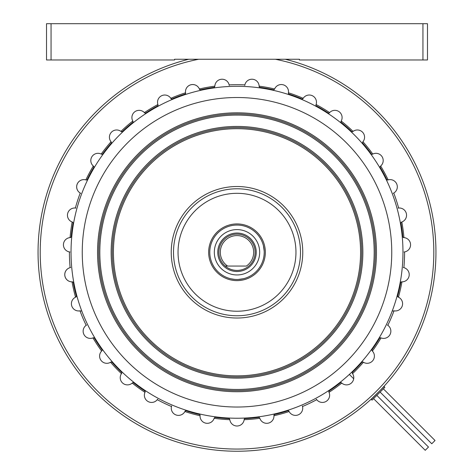 <?xml version="1.0" encoding="UTF-8"?>
<svg xmlns="http://www.w3.org/2000/svg" width="474" height="474" viewBox="0 0 474 474"><rect width="100%" height="100%" fill="white"/><g stroke="black" fill="none" stroke-linecap="round" stroke-linejoin="round"><path stroke-width="0.71" d="M427.477 23.7L427.477 59.979L422.938 59.979L422.938 23.7L427.477 23.7M422.938 59.979L299.402 59.979L299.402 59.256L174.598 59.256L174.598 59.979L46.523 59.979L46.523 23.7L51.062 23.7L51.062 59.979M422.938 23.7L51.062 23.7M229.837 419.703A167.583 167.583 0 0 1 214.153 418.287A7.223 7.223 0 0 1 200.058 415.734L200.105 415.171L200.058 415.734A7.223 7.223 0 0 0 214.153 418.287L214.918 417.316A166.51 166.51 0 0 0 229.262 418.601L229.837 419.703A7.223 7.223 0 0 0 244.163 419.703L244.211 419.14L244.163 419.703A167.583 167.583 0 0 0 259.847 418.287A7.223 7.223 0 0 0 273.942 415.734L274.316 414.549L273.895 415.171M214.153 418.287A7.223 7.223 0 0 1 200.058 415.734A167.583 167.583 0 0 1 184.878 411.545A7.223 7.223 0 0 1 171.464 406.508L171.612 405.969L171.464 406.508A7.223 7.223 0 0 0 184.878 411.545L185.802 410.715L185.115 411.035M184.878 411.545A7.223 7.223 0 0 1 171.464 406.508L171.612 405.969L171.464 406.508A167.583 167.583 0 0 1 157.273 399.677A7.223 7.223 0 0 1 144.973 392.33L145.044 391.091L144.973 392.33A7.223 7.223 0 0 0 157.273 399.677L157.605 399.221L157.273 399.677A7.223 7.223 0 0 1 144.973 392.33A167.583 167.583 0 0 1 132.234 383.069L133.39 382.625L132.643 382.684M121.777 373.192L121.735 372.44L121.445 373.642A7.223 7.223 0 0 0 132.234 383.069A7.223 7.223 0 0 1 121.445 373.642A167.583 167.583 0 0 1 110.566 362.26L111.781 362.029L111.029 361.952M110.566 362.26A7.223 7.223 0 0 1 101.632 351.062L102.04 350.677L101.632 351.062A7.223 7.223 0 0 0 110.566 362.26A7.223 7.223 0 0 1 101.632 351.062A167.583 167.583 0 0 1 92.957 337.921L94.196 337.909L93.473 337.695M83.134 331.184A7.223 7.223 0 0 0 92.957 337.921A7.223 7.223 0 0 1 86.167 325.3A7.223 7.223 0 0 0 83.134 331.184M76.065 296.979L76.415 296.309L75.55 297.198A7.223 7.223 0 0 0 79.982 310.826L81.202 311.033L79.982 310.826A7.223 7.223 0 0 1 75.55 297.198A167.583 167.583 0 0 1 72.048 281.846L73.209 282.267L72.605 281.817M64.754 274.624A7.223 7.223 0 0 0 72.048 281.846A7.223 7.223 0 0 1 70.122 267.65A7.223 7.223 0 0 0 64.754 274.624M69.974 251.99L69.417 251.919A7.223 7.223 0 0 1 70.063 237.604A7.223 7.223 0 0 0 69.417 251.919L69.974 251.99M72.706 222.17L72.172 221.998L73.115 222.804A166.51 166.51 0 0 0 71.183 237.077L70.063 237.604A167.583 167.583 0 0 1 72.172 221.998A7.223 7.223 0 0 1 75.36 208.033A7.223 7.223 0 0 0 72.172 221.998L72.706 222.17L72.172 221.998A7.223 7.223 0 0 1 75.36 208.033L75.917 208.11L75.36 208.033A167.583 167.583 0 0 1 80.23 193.054L80.722 193.321L80.23 193.054A7.223 7.223 0 0 1 85.859 179.883A167.583 167.583 0 0 1 93.319 166.013L93.917 167.097L93.763 166.362M76.652 186.821A7.223 7.223 0 0 0 80.23 193.054L80.722 193.321L80.23 193.054A7.223 7.223 0 0 1 85.859 179.883A7.223 7.223 0 0 0 76.652 186.821M101.709 154.323L102.449 154.18L101.217 154.056A7.223 7.223 0 0 0 93.319 166.013A7.223 7.223 0 0 1 101.217 154.056A167.583 167.583 0 0 1 111.035 141.744L111.426 142.917L111.402 142.164M121.368 131.742L122.126 131.731L120.935 131.387A7.223 7.223 0 0 0 111.035 141.744A7.223 7.223 0 0 1 120.935 131.387A167.583 167.583 0 0 1 132.791 121.03L132.969 122.256L133.081 121.51M144.748 113.031L145.494 113.156L144.38 112.605A7.223 7.223 0 0 0 132.791 121.03A7.223 7.223 0 0 1 144.38 112.605A167.583 167.583 0 0 1 157.901 104.529L157.86 105.767L158.097 105.056M171.096 98.799L171.807 99.054L170.812 98.314A7.223 7.223 0 0 0 157.901 104.529A7.223 7.223 0 0 1 170.812 98.314A167.583 167.583 0 0 1 185.553 92.78L185.287 93.994L185.654 93.331M185.476 91.743A7.223 7.223 0 0 0 185.553 92.78A7.223 7.223 0 0 1 199.364 88.97A167.583 167.583 0 0 1 214.858 86.155L214.378 87.305A166.51 166.51 0 0 0 200.212 89.876L199.364 88.97A7.223 7.223 0 0 0 185.476 91.743M40.213 252.269A196.787 196.787 0 0 0 237 449.062A196.787 196.787 0 0 0 275.353 59.256L198.647 59.256A196.787 196.787 0 0 0 40.213 252.269M285.295 59.256A198.967 198.967 0 0 1 237 451.236A198.967 198.967 0 0 1 188.705 59.256M371.557 398.835L383.644 387.009M351.874 131.731L352.632 131.742L351.874 131.731A166.51 166.51 0 0 0 341.031 122.256L341.209 121.03A7.223 7.223 0 0 0 329.62 112.605L328.506 113.156L329.252 113.031M316.14 105.767L315.903 105.056L316.14 105.767A166.51 166.51 0 0 1 328.506 113.156M288.885 411.035L288.198 410.715L289.122 411.545A7.223 7.223 0 0 0 302.536 406.508A167.583 167.583 0 0 0 316.727 399.677L316.395 399.221L316.727 399.677A7.223 7.223 0 0 0 329.027 392.33L328.956 391.091L328.778 391.82M341.357 382.684L340.61 382.625L341.766 383.069A167.583 167.583 0 0 1 329.027 392.33M340.61 382.625A166.51 166.51 0 0 1 328.956 391.091M341.766 383.069A7.223 7.223 0 0 0 352.555 373.642L352.265 372.44L352.223 373.192M362.971 361.952L362.219 362.029L363.434 362.26A167.583 167.583 0 0 1 352.555 373.642M362.219 362.029A166.51 166.51 0 0 1 352.265 372.44M363.434 362.26A7.223 7.223 0 0 0 372.368 351.062L371.871 349.925L371.96 350.677M380.527 337.695L379.804 337.909L381.043 337.921A167.583 167.583 0 0 1 372.368 351.062M379.804 337.909A166.51 166.51 0 0 1 371.871 349.925M381.043 337.921A7.223 7.223 0 0 0 387.833 325.3L387.365 324.998L387.833 325.3A167.583 167.583 0 0 0 394.018 310.826A7.223 7.223 0 0 0 398.45 297.198L397.585 296.309L397.935 296.979M392.798 311.033L394.018 310.826L392.798 311.033M401.395 281.817L400.791 282.267L401.952 281.846A167.583 167.583 0 0 1 398.45 297.198M400.791 282.267A166.51 166.51 0 0 1 397.585 296.309M401.952 281.846A7.223 7.223 0 0 0 403.878 267.65L403.327 267.526L403.878 267.65A167.583 167.583 0 0 0 404.583 251.919A7.223 7.223 0 0 0 403.937 237.604L402.817 237.077A166.51 166.51 0 0 0 400.886 222.804L401.828 221.998A7.223 7.223 0 0 0 398.64 208.033L398.083 208.11L398.64 208.033A167.583 167.583 0 0 0 393.77 193.054A7.223 7.223 0 0 0 388.141 179.883L386.903 179.782L387.608 180.055M404.026 251.99L404.583 251.919L404.026 251.99M401.294 222.17L401.828 221.998A167.583 167.583 0 0 1 403.937 237.604L403.38 237.581M393.278 193.321L393.77 193.054L393.278 193.321M341.209 121.03A167.583 167.583 0 0 1 353.065 131.387A7.223 7.223 0 0 1 362.966 141.744L362.598 142.164L362.966 141.744A167.583 167.583 0 0 1 372.783 154.056A7.223 7.223 0 0 1 380.681 166.013L380.237 166.362L380.681 166.013A167.583 167.583 0 0 1 388.141 179.883M380.083 167.097L380.237 166.362L380.083 167.097A166.51 166.51 0 0 1 386.903 179.782M371.551 154.18L372.291 154.323L371.551 154.18A166.51 166.51 0 0 0 362.574 142.917L362.598 142.164L362.574 142.917M372.783 154.056L372.291 154.323M315.903 105.056L316.099 104.529A7.223 7.223 0 0 0 303.188 98.314A167.583 167.583 0 0 0 288.447 92.78L288.346 93.331L288.447 92.78A7.223 7.223 0 0 0 274.636 88.97A167.583 167.583 0 0 0 259.142 86.155L259.142 86.718L259.142 86.155A7.223 7.223 0 0 0 244.874 84.876A167.583 167.583 0 0 0 229.126 84.876L229.226 85.427L229.126 84.876A7.223 7.223 0 0 0 214.858 86.155M185.553 92.78A7.223 7.223 0 0 1 199.364 88.97L199.56 89.497M171.807 99.054A166.51 166.51 0 0 1 185.287 93.994M145.494 113.156A166.51 166.51 0 0 1 157.86 105.767M122.126 131.731A166.51 166.51 0 0 1 132.969 122.256M102.449 154.18A166.51 166.51 0 0 1 111.426 142.917M87.098 179.782L86.392 180.055L87.098 179.782A166.51 166.51 0 0 1 93.917 167.097M86.392 180.055L85.859 179.883M72.048 281.846A7.223 7.223 0 0 1 70.122 267.65L70.673 267.526L70.122 267.65A167.583 167.583 0 0 1 69.417 251.919A7.223 7.223 0 0 1 70.063 237.604L70.62 237.581M76.415 296.309A166.51 166.51 0 0 1 73.209 282.267M92.957 337.921A7.223 7.223 0 0 1 86.167 325.3L86.635 324.998L86.167 325.3A167.583 167.583 0 0 1 79.982 310.826A7.223 7.223 0 0 1 75.55 297.198M102.129 349.925L102.04 350.677L102.129 349.925A166.51 166.51 0 0 1 94.196 337.909M121.735 372.44A166.51 166.51 0 0 1 111.781 362.029M145.044 391.091L145.222 391.82L145.044 391.091A166.51 166.51 0 0 1 133.39 382.625M302.388 405.969L302.536 406.508L302.388 405.969M289.122 411.545A167.583 167.583 0 0 1 273.942 415.734M288.198 410.715A166.51 166.51 0 0 1 274.316 414.549M244.211 419.14L244.738 418.601A166.51 166.51 0 0 0 259.082 417.316L259.847 418.287M199.684 414.549L200.105 415.171L199.684 414.549A166.51 166.51 0 0 1 185.802 410.715M316.099 104.529A167.583 167.583 0 0 1 329.62 112.605M244.774 85.427L244.874 84.876L244.774 85.427M274.636 88.97L273.788 89.876A166.51 166.51 0 0 0 259.622 87.305L259.142 86.718M303.188 98.314L302.193 99.054L302.904 98.799M288.713 93.994L288.346 93.331L288.713 93.994A166.51 166.51 0 0 1 302.193 99.054M353.065 131.387L352.632 131.742M121.445 373.642A7.223 7.223 0 0 0 132.234 383.069M75.917 208.11L75.36 208.033L75.917 208.11M120.935 131.387A7.223 7.223 0 0 0 111.035 141.744M170.812 98.314A7.223 7.223 0 0 0 157.901 104.529M340.919 121.51L341.031 122.256M384.106 386.547L384.876 387.317L372.049 400.145L371.278 399.375L384.106 386.547L384.876 387.317M219.806 258.052A18.142 18.142 0 0 1 219.693 257.702A18.142 18.142 0 0 0 219.806 258.052M255.113 253.229A18.142 18.142 0 0 1 255.095 253.59A18.142 18.142 0 0 0 255.113 253.229M254.852 255.492A18.142 18.142 0 0 1 254.787 255.847A18.142 18.142 0 0 0 254.852 255.492M254.307 257.702A18.142 18.142 0 0 1 254.194 258.052A18.142 18.142 0 0 0 254.307 257.702M241.687 269.795A18.142 18.142 0 0 1 241.337 269.884A18.142 18.142 0 0 0 241.687 269.795M239.453 270.245A18.142 18.142 0 0 1 239.092 270.293A18.142 18.142 0 0 0 239.453 270.245M225.209 266.056A18.142 18.142 0 0 1 237 234.132A18.142 18.142 0 0 1 248.791 266.056A18.142 18.142 0 0 1 225.209 266.056L227.597 266.056L225.209 266.056M220.309 252.269A16.691 16.691 0 0 0 227.597 266.056L246.403 266.056A16.691 16.691 0 0 0 237 235.584A16.691 16.691 0 0 0 220.309 252.269M254.194 246.492A18.142 18.142 0 0 1 254.307 246.841A18.142 18.142 0 0 0 254.194 246.492M252.221 242.398A18.142 18.142 0 0 1 252.411 242.706A18.142 18.142 0 0 0 252.221 242.398M232.313 234.749A18.142 18.142 0 0 1 232.663 234.654A18.142 18.142 0 0 0 232.313 234.749M230.157 235.471A18.142 18.142 0 0 1 230.488 235.341A18.142 18.142 0 0 0 230.157 235.471M220.511 244.714A18.142 18.142 0 0 1 220.665 244.383A18.142 18.142 0 0 0 220.511 244.714M219.693 246.841A18.142 18.142 0 0 1 219.806 246.492A18.142 18.142 0 0 0 219.693 246.841M237 86.304A165.971 165.971 0 0 1 402.971 252.269A165.971 165.971 0 0 1 237 418.24A165.971 165.971 0 0 1 71.029 252.269A165.971 165.971 0 0 1 237 86.304M237 97.514A154.755 154.755 0 0 1 391.755 252.269A154.755 154.755 0 0 1 237 407.03A154.755 154.755 0 0 1 82.245 252.269A154.755 154.755 0 0 1 237 97.514M237 112.818A139.457 139.457 0 0 0 97.543 252.269A139.457 139.457 0 0 0 237 391.725A139.457 139.457 0 0 0 376.457 252.269A139.457 139.457 0 0 0 237 112.818M237 113.95A138.319 138.319 0 0 0 98.681 252.269A138.319 138.319 0 0 0 237 390.594A138.319 138.319 0 0 0 375.319 252.269A138.319 138.319 0 0 0 237 113.95M237 115.081A137.187 137.187 0 0 0 99.813 252.269A137.187 137.187 0 0 0 237 389.462A137.187 137.187 0 0 0 374.187 252.269A137.187 137.187 0 0 0 237 115.081M237 126.422A125.853 125.853 0 0 0 111.147 252.269A125.853 125.853 0 0 0 237 378.122A125.853 125.853 0 0 0 362.853 252.269A125.853 125.853 0 0 0 237 126.422M237 127.553A124.715 124.715 0 0 0 112.285 252.269A124.715 124.715 0 0 0 237 376.99A124.715 124.715 0 0 0 361.715 252.269A124.715 124.715 0 0 0 237 127.553M237 128.691A123.584 123.584 0 0 0 113.416 252.269A123.584 123.584 0 0 0 237 375.852A123.584 123.584 0 0 0 360.584 252.269A123.584 123.584 0 0 0 237 128.691M302.762 252.269A65.762 65.762 0 0 1 237 318.03A65.762 65.762 0 0 1 171.238 252.269A65.762 65.762 0 0 1 237 186.513A65.762 65.762 0 0 1 302.762 252.269A65.762 65.762 0 0 0 237 186.513A65.762 65.762 0 0 0 171.238 252.269A65.762 65.762 0 0 0 237 318.03A65.762 65.762 0 0 0 302.762 252.269M237 229.594A22.675 22.675 0 0 1 259.675 252.269A22.675 22.675 0 0 1 237 274.95A22.675 22.675 0 0 1 214.325 252.269A22.675 22.675 0 0 1 237 229.594M237 225.061A27.214 27.214 0 0 1 264.214 252.269A27.214 27.214 0 0 1 237 279.482A27.214 27.214 0 0 1 209.786 252.269A27.214 27.214 0 0 1 237 225.061M237 193.315A58.96 58.96 0 0 1 295.96 252.269A58.96 58.96 0 0 1 237 311.228A58.96 58.96 0 0 1 178.04 252.269A58.96 58.96 0 0 1 237 193.315M237 188.782A63.492 63.492 0 0 1 300.492 252.269A63.492 63.492 0 0 1 237 315.761A63.492 63.492 0 0 1 173.508 252.269A63.492 63.492 0 0 1 237 188.782M237 271.501A19.227 19.227 0 0 1 217.773 252.269A19.227 19.227 0 0 1 237 233.042A19.227 19.227 0 0 1 256.227 252.269A19.227 19.227 0 0 1 237 271.501M264.178 250.924L263.425 245.775M230.957 278.801L234.375 279.358M238.333 279.453L243.381 278.724M264.214 252.269C263.343 260.771 263.343 260.771 264.214 252.269M352.703 371.261L353.089 371.646M376.818 395.375L428.484 447.041L425.231 450.3L373.559 398.634M349.356 374.424L353.705 378.773M359.156 364.625L359.541 365.01M383.359 388.834L435.031 440.5L431.773 443.759L380.101 392.087M355.986 367.978L356.371 368.363M237 280.614A28.345 28.345 0 0 1 208.655 252.269A28.345 28.345 0 0 1 237 223.929A28.345 28.345 0 0 1 265.345 252.269A28.345 28.345 0 0 1 237 280.614A28.345 28.345 0 0 0 265.345 252.269"/></g></svg>
